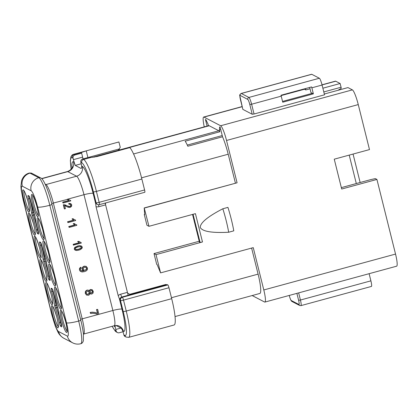 <?xml version="1.0" encoding="UTF-8"?>
<svg xmlns="http://www.w3.org/2000/svg" width="418" height="418" viewBox="0 0 418 418"><rect width="100%" height="100%" fill="white"/><g stroke="black" fill="none" stroke-linecap="round" stroke-linejoin="round"><path stroke-width="0.63" d="M92.326 157.367L208.702 125.666A22.222 3.401 74.8 0 1 209.219 125.755L218.818 130.745A22.222 3.401 74.8 0 1 219.858 131.748L185.132 141.211A22.222 3.401 -105.2 0 1 187.818 146.243L222.538 136.78A22.222 3.401 74.8 0 1 228.207 154.216L235.407 183.094M207.088 126.105L205.426 119.438L205.855 119.658L207.986 123.974L208.43 125.74M353.058 154.059L360.149 182.509M322.022 84.807L335.403 81.16A13.925 2.132 74.8 0 1 335.727 81.212L340.132 83.506L341.067 87.237A2.675 0.408 74.8 0 1 341.281 88.245L338.063 90.283M324.321 94.024L347.969 87.581L352.379 89.875A13.925 2.132 74.8 0 1 358.263 104.584L369.486 149.587L334.254 159.18L341.694 189.03L376.926 179.432L395.538 254.076A13.925 2.132 74.8 0 1 396.651 266.188L264.913 302.073A13.925 2.132 -105.2 0 0 263.8 289.961L253.251 247.634L160.575 272.881L156.018 254.614L154.012 253.569L199.229 241.249M341.344 187.63L370.954 179.562L375.333 178.606L376.926 179.432M187.295 145.072L222.235 135.557M219.858 131.748L219.398 129.909L220.735 129.543M219.398 129.909L219.69 126.858L220.119 127.082L222.538 136.78M251.61 248.083L258.105 274.124A22.222 3.401 74.8 0 1 259.881 293.452L175.048 316.562M252.164 295.552L264.589 302.021A13.925 2.132 -105.2 0 0 264.913 302.073M144.675 214.345L144.257 214.455L146.953 225.265L148.965 226.31L144.21 207.939L237.079 182.797L226.53 140.469A13.925 2.132 -105.2 0 0 220.647 125.761L203.989 117.097A13.925 2.132 -105.2 0 0 203.665 117.045A13.925 2.132 -105.2 0 0 204.245 126.879M105.164 203.085L128.154 295.291M154.012 253.569L156.703 264.375L157.147 264.604L160.575 272.881M144.21 207.939L144.701 214.685L144.257 214.455M148.965 226.31L195.425 213.65L202.484 241.954L156.018 254.614M237.079 182.797L144.409 208.039M227.941 207.38L222.836 208.77C207.783 216.587 200.248 222.81 200.227 227.439C202.364 231.494 211.848 233.092 228.688 232.236L233.793 230.84A32.129 4.917 74.8 0 0 227.941 207.38M222.836 208.77A32.129 4.917 74.8 0 1 228.688 232.236M313.375 93.857L282.735 102.206L281.23 96.156L251.615 104.223L254.055 114.004L252.226 114.266L242.842 109.37L239.786 95.628C239.404 95.241 239.859 94.52 241.16 93.465L311.619 74.268A6.427 0.982 74.8 0 1 311.771 74.294L319.362 78.244A6.427 0.982 74.8 0 1 322.079 85.032L311.865 87.811L313.375 93.857L312.319 93.313L282.542 101.422M281.23 96.156A6.427 0.982 -105.2 0 0 280.995 95.252L311.629 86.902A6.427 0.982 -105.2 0 1 311.865 87.811M369.115 273.685L370.897 280.844A6.427 0.982 74.8 0 1 371.414 286.429L300.95 305.626A6.427 0.982 74.8 0 0 300.438 300.035L370.897 280.844M322.079 85.032L324.514 94.808L254.055 114.004M322.868 88.208L340.132 83.506M312.319 93.313L310.971 92.608L309.681 87.435M305.49 88.574L305.83 89.933L304.482 89.233L281.089 95.607M304.001 88.982L304.482 89.233M349.213 155.104L356.303 183.554M310.02 88.794L305.83 89.933M192.546 214.434L199.412 241.975L200.05 242.309A2.142 0.298 166 0 0 202.484 241.954M81.202 163.788L75.219 165.418L74.169 162.168A5.356 0.82 74.8 0 1 73.432 159.634L82.623 157.131A5.356 0.82 -105.2 0 0 83.104 158.871M82.623 157.131L81.625 153.14L74.989 154.947A2.675 2.618 117.5 0 0 73.077 158.218L73.432 159.634M112.191 326.291A27.578 4.222 -105.2 0 0 115.216 330.403L116.126 330.873L115.77 329.457A5.356 0.82 74.8 0 1 115.274 327.048L114.955 325.575M105.571 204.877L98.909 206.696A5.356 5.241 -62.5 0 1 96.015 206.649L95.565 202.5L96.103 202.777L93.376 191.841A27.578 4.222 -105.2 0 0 81.724 162.717L80.815 162.247L81.17 163.657A5.356 0.82 74.8 0 1 81.667 166.066C81.719 167.722 81.5 168.511 80.998 168.428L75.219 165.418M124.768 335.367A2.675 2.618 117.5 0 0 126.09 337.049L125.181 336.579A2.675 2.618 -62.5 0 1 123.864 334.896L124.768 335.367A27.578 4.222 -105.2 0 0 123.206 311.488L120.483 300.558L119.94 300.276L118.216 295.693A5.356 5.241 -62.5 0 1 120.724 294.178L127.38 292.365M115.995 325.47L120.776 327.958C121.309 328.182 121.978 329.18 122.777 330.951A5.356 0.82 74.8 0 1 123.514 333.48L123.864 334.896M122.777 330.951L123.435 331.291A25.545 3.908 -105.2 0 0 121.988 309.174A8.031 1.113 -14 0 0 112.86 310.496L83.987 194.71L67.152 199.313L68.662 200.52L62.669 202.155L63.055 203.012L70.746 200.917L70.626 200.431L69.414 200.023M91.73 290.552L92.3 291.362L92.169 292.354L91.39 292.955L90.46 292.83M88.407 291.221L89.123 292.208L88.961 293.467L87.952 294.235L86.74 294.094M85.737 267.254L86.521 268.215L86.307 269.385L85.131 270.174L83.757 270.096M80.512 246.468L81.27 247.153L80.867 248.208L78.448 249.248L75.585 249.489M70.626 200.431L69.236 199.935M97.948 314.467L98.894 314.378L97.65 309.383L96.746 309.628L97.687 313.406L95.341 312.591L92.634 312.283L90.356 312.518L90.602 313.495L92.796 313.281L95.727 313.678L98.047 314.514M97.65 309.383L96.548 309.524L97.493 313.307L95.147 312.486L92.435 312.178L90.163 312.418L90.602 313.495M92.294 289.789L90.737 289.564L89.86 290.108L89.468 291.147L88.308 290.144L86.965 290.108L85.46 291.262L85.251 293.29L86.536 295.035L88.402 295.301L89.53 294.591L90.006 293.311L90.826 294L91.824 294.032L93.089 293.028L93.266 291.241L91.95 289.601M89.807 293.211L90.628 293.896M92.101 289.684L90.544 289.465L89.661 290.003L89.269 291.048M86.322 266.449L84.279 266.266L82.623 267.426L82.341 269.234L82.884 270.227L83.809 270.807L82.435 271.031L80.784 270.524L80.47 268.899L81.291 268.204L80.784 267.217L79.551 268.288L79.425 269.903L80.246 271.266L82.006 271.961L84.426 271.648L86.495 270.733L87.409 269.474L87.466 267.99L86.129 266.344L84.081 266.167L82.43 267.327L82.142 269.135L82.686 270.122L83.61 270.702L81.071 270.754M78.772 241.348L77.67 241.489L79.18 242.701L73.187 244.331L73.375 245.089L81.264 243.098L81.139 242.607L78.772 241.348L77.863 241.594L79.373 242.801L73.38 244.431L73.573 245.194M81.139 242.607L79.754 242.111M81.52 246.056L80.073 245.732L77.832 246.103L74.869 247.56L74.425 249.18L75.156 250.178L76.604 250.497L78.835 250.131L80.611 249.499L82.215 247.994L82.247 247.054L81.52 246.056L79.875 245.632L77.638 246.003L74.676 247.461L74.232 249.081L75.083 250.142M74.279 219.622L72.946 218.671L72.037 218.917L73.552 220.124L67.559 221.759L67.946 222.622L75.632 220.526L75.512 220.035L74.299 219.633M75.512 220.035L74.122 219.539M75.475 224.419L74.143 223.468L73.234 223.719L74.749 224.926L68.756 226.556L69.142 227.418L76.828 225.323L76.708 224.832L75.496 224.429M76.708 224.832L75.318 224.335M65.636 206.022L68.092 207.26L70.093 207.417L71.483 206.487L71.739 204.914L70.814 203.655L68.829 203.409L68.923 204.214L70.402 204.376M70.135 204.24L70.762 205.008L70.585 205.949L69.728 206.529L67.324 205.99M70.334 204.345L70.961 205.107L70.783 206.053L69.921 206.633L68.698 206.586L65.135 204.888L63.322 204.757L64.335 208.838L65.438 208.697L64.68 205.666L65.537 205.969M90.481 293.833L90.826 294M88.308 290.144L87.163 290.207L85.659 291.362L85.45 293.389L86.38 294.946M91.009 290.526L91.929 290.656L92.498 291.466L92.362 292.454L91.589 293.055L90.659 292.934L90.095 292.13L90.21 291.116L91.009 290.526M87.399 291.184L88.606 291.32L89.321 292.313L89.159 293.572L88.151 294.335L86.939 294.194L86.223 293.19L86.223 292.318L87.399 291.184M80.982 267.316L79.744 268.387L79.619 270.007L80.246 271.266M81.254 270.822L80.784 270.524M83.271 270.561L83.809 270.807M85.329 270.279L83.95 270.195L83.229 269.239L83.407 268.016L84.488 267.248L85.93 267.358L86.719 268.319L86.5 269.49L85.131 270.174M79.08 242.649L79.373 242.801M80.711 246.573L81.468 247.257L81.066 248.308L78.641 249.353L76.045 249.677L75.198 248.971L75.601 247.921L78.025 246.881L81.008 246.683M73.145 218.771L72.236 219.022L73.746 220.229L67.753 221.859L67.946 222.622M73.453 220.077L73.746 220.229M74.341 223.573L73.432 223.818L74.942 225.025L68.949 226.66L69.142 227.418M74.65 224.874L74.942 225.025M69.393 200.013L68.254 199.167L67.345 199.417L68.86 200.624L62.867 202.255L63.055 203.012M68.562 200.473L68.86 200.624M66.248 205.4L63.515 204.857L64.534 208.943M70.825 203.665L69.027 203.509L69.122 204.318M65.271 205.844L67 206.753M98.068 314.529L82.221 318.845L53.352 203.054L67.345 199.417M96.015 206.649L118.216 295.693M105.691 202.944L105.43 204.151M119.229 150.041A23.565 3.605 74.8 0 1 119.334 148.86M74.989 154.947L74.085 154.477A30.258 4.629 -105.2 0 0 73.38 154.362L118.822 141.984A30.258 4.629 74.8 0 1 118.916 141.963L120.243 147.293L119.292 148.933L84.316 158.542M82.727 158.976L89.368 157.168L89.76 157.372A6.427 0.888 166 0 0 90.889 157.471L97.112 156.52L129.789 147.622A30.258 4.629 74.8 0 1 141.864 179.024L144.586 189.96A2.675 0.408 74.8 0 1 144.8 192.285L99.359 204.668A2.675 0.408 74.8 0 0 99.144 202.338L96.417 191.402A30.258 4.629 -105.2 0 0 83.637 159.446L82.727 158.976A2.675 2.618 -62.5 0 0 80.815 162.247M123.206 311.488A2.675 0.371 -14 0 0 126.252 311.049L171.694 298.671A30.258 4.629 74.8 0 1 174.113 324.985L128.666 337.363A30.258 4.629 -105.2 0 0 126.252 311.049L123.524 300.114A2.675 0.408 -105.2 0 0 122.39 297.287L121.852 297.005A2.675 0.408 74.8 0 1 120.724 294.178M171.694 298.671L168.966 287.736L123.524 300.114A2.675 0.371 166 0 1 120.483 300.558A2.675 2.618 -62.5 0 1 122.39 297.287L167.837 284.909A2.675 0.408 74.8 0 1 168.966 287.736M167.837 284.909L165.69 284.501L129.695 294.309L127.605 293.102M118.482 150.245A22.222 3.401 74.8 0 1 118.769 149.346A22.222 3.401 74.8 0 1 119.125 148.98M118.916 141.963L86.239 150.867L87.89 157.487M81.625 153.14L81.233 152.936A6.427 0.888 166 0 1 81.129 152.826A6.427 0.888 166 0 1 81.338 152.502L86.239 150.867M116.126 330.873A2.675 2.618 117.5 0 0 119.318 332.749L123.028 331.74M144.586 189.96L99.144 202.338A2.675 0.371 -14 0 1 96.103 202.777A2.675 2.618 117.5 0 0 97.42 204.459A2.675 2.675 0 0 0 99.359 204.668M209.219 125.755L93.778 157.199M323.798 91.939L341.067 87.237M218.818 130.745L133.561 153.97M228.207 154.216L141.561 177.822M258.105 274.124L171.458 297.726M263.8 289.961L395.538 254.076M226.53 140.469L358.263 104.584M298.651 292.882L300.438 300.035L298.609 300.302A4.817 0.737 74.8 0 1 298.886 304.471L291.294 300.526A4.817 0.737 74.8 0 1 289.256 295.442M296.879 293.363L298.609 300.302M242.874 109.401L240.434 99.625A4.817 0.737 74.8 0 1 240.162 95.45L247.754 99.4A4.817 0.737 74.8 0 1 249.792 104.49L252.226 114.266M300.95 305.626L299.675 305.48A1.604 1.573 -62.5 0 1 298.886 304.471M352.379 89.875L220.647 125.761M335.727 81.212L322.053 84.938M242.179 106.7L203.989 117.097M319.362 78.244L248.898 97.436A6.427 0.982 74.8 0 1 251.615 104.223L249.792 104.49M241.16 93.465A6.427 0.982 74.8 0 1 241.306 93.491L248.898 97.436A1.604 1.573 117.5 0 0 247.754 99.4M299.675 305.48L292.083 301.535A1.604 1.573 -62.5 0 1 291.294 300.526M240.162 95.45A1.604 1.573 117.5 0 1 241.306 93.491L311.771 74.294M193.064 214.293L200.05 242.309M74.169 162.168L73.505 161.823A25.545 3.908 -105.2 0 0 72.021 167.67M73.077 158.218L72.173 157.748A27.578 4.222 -105.2 0 0 71.159 169.086M114.302 325.716A8.031 7.858 117.5 0 1 114.616 326.709L115.274 327.048M95.638 203.498L93.12 193.388A25.545 3.908 -105.2 0 0 82.325 166.411L81.667 166.066M121.988 309.174L119.464 299.069M73.505 161.823A8.031 7.858 -62.5 0 1 67.773 171.631A17.509 2.68 -105.2 0 0 67.366 171.563C71.53 170.089 72.215 167.252 72.215 167.169L72.335 166.704M82.325 166.411A8.031 7.858 -62.5 0 1 76.588 176.213L67.773 171.631L41.769 178.716M93.12 193.388A8.031 1.113 -14 0 0 83.987 194.71A17.509 2.68 -105.2 0 0 76.588 176.213L45.954 184.563L45.17 184.155M51.733 203.603A2.675 0.371 -14 0 1 53.352 203.054A17.509 2.68 -105.2 0 0 45.954 184.563A2.675 2.618 -62.5 0 1 45.4 184.651M123.435 331.291A8.031 7.858 117.5 0 0 119.48 326.254C119.501 326.301 117.913 325.032 114.255 325.726A17.509 2.68 -105.2 0 0 112.86 310.496L98.878 314.305M98.909 206.696A2.675 0.408 74.8 0 1 98.591 204.757M72.173 157.748A2.675 2.618 -62.5 0 1 74.085 154.477L81.338 152.502M34.804 236.227A11.516 1.761 74.8 0 1 39.668 248.386A11.516 1.761 74.8 0 1 40.321 258.355A11.516 1.761 74.8 0 1 35.457 246.197A11.516 1.761 74.8 0 1 34.804 236.227M23.204 199.511L52.072 315.303A15.367 2.351 -105.2 0 0 58.567 331.531L67.382 336.119A15.367 2.351 -105.2 0 0 66.514 322.811L37.641 207.025A15.367 2.351 -105.2 0 0 31.151 190.791L22.332 186.209A15.367 2.351 -105.2 0 0 23.204 199.511A10.711 1.479 166 0 1 23.021 199.323L51.895 315.109A10.711 1.479 166 0 0 52.072 315.303M36.178 229.681A19.28 2.952 -105.2 0 0 32.29 215.756A3.213 0.491 74.8 0 1 31.465 212.448A19.28 2.952 -105.2 0 0 28.508 198.931A3.213 0.491 74.8 0 1 28.152 195.504L28.92 195.901A3.213 0.491 74.8 0 1 30.425 199.929A19.28 2.952 -105.2 0 0 34.328 213.938A3.213 0.491 74.8 0 1 35.154 217.245A19.28 2.952 -105.2 0 0 38.085 230.673A3.213 0.491 74.8 0 1 38.435 234.085L37.677 233.693A3.213 0.491 74.8 0 1 36.178 229.681A1.071 0.355 -12.1 0 0 37.442 229.707A20.351 3.114 -105.2 0 0 33.341 215.014A2.142 0.329 74.8 0 1 32.792 212.809A20.351 3.114 -105.2 0 0 29.668 198.54A2.142 0.329 74.8 0 1 29.302 196.517M41.988 246.333A19.28 2.952 -105.2 0 0 45.875 260.252A3.213 0.491 74.8 0 1 46.701 263.559A19.28 2.952 -105.2 0 0 49.632 276.988A3.213 0.491 74.8 0 1 49.982 280.4L49.225 280.008A3.213 0.491 74.8 0 1 47.725 275.995A19.28 2.952 -105.2 0 0 43.838 262.076A3.213 0.491 74.8 0 1 43.017 258.763A19.28 2.952 -105.2 0 0 40.081 245.34A3.213 0.491 74.8 0 1 39.731 241.923L40.489 242.32A3.213 0.491 74.8 0 1 41.988 246.333A1.071 0.355 167.9 0 1 41.967 246.275L45.886 260.325A1.071 0.439 160.8 0 0 45.923 260.388M55.385 308.39A3.213 0.491 74.8 0 1 54.565 305.083A19.28 2.952 -105.2 0 0 51.628 291.654A3.213 0.491 74.8 0 1 51.278 288.242L52.036 288.634A3.213 0.491 74.8 0 1 53.541 292.647A19.28 2.952 -105.2 0 0 57.423 306.566A3.213 0.491 74.8 0 1 58.248 309.879A19.28 2.952 -105.2 0 0 61.206 323.391A3.213 0.491 74.8 0 1 61.561 326.824L60.793 326.421A3.213 0.491 74.8 0 1 59.293 322.398A19.28 2.952 -105.2 0 0 55.385 308.39A1.071 0.439 -19.2 0 1 56.435 307.643A2.142 0.329 74.8 0 1 55.887 305.438A20.351 3.114 -105.2 0 0 52.788 291.268A2.142 0.329 74.8 0 1 52.422 289.261M32.071 194.495A11.516 1.761 74.8 0 1 36.936 206.659A11.516 1.761 74.8 0 1 37.589 216.629A11.516 1.761 74.8 0 1 32.724 204.465A11.516 1.761 74.8 0 1 32.071 194.495M37.845 217.658A11.516 1.761 74.8 0 1 42.709 229.816A11.516 1.761 74.8 0 1 43.362 239.786A11.516 1.761 74.8 0 1 38.498 227.622A11.516 1.761 74.8 0 1 37.845 217.658M43.618 240.815A11.516 1.761 74.8 0 1 48.488 252.974A11.516 1.761 74.8 0 1 49.136 262.943A11.516 1.761 74.8 0 1 44.271 250.779A11.516 1.761 74.8 0 1 43.618 240.815M49.392 263.972A11.516 1.761 74.8 0 1 54.262 276.131A11.516 1.761 74.8 0 1 54.91 286.1A11.516 1.761 74.8 0 1 50.045 273.942A11.516 1.761 74.8 0 1 49.392 263.972M55.171 287.129A11.516 1.761 74.8 0 1 60.035 299.288A11.516 1.761 74.8 0 1 60.683 309.257A11.516 1.761 74.8 0 1 55.819 297.099A11.516 1.761 74.8 0 1 55.171 287.129M60.944 310.287A11.516 1.761 74.8 0 1 65.809 322.445A11.516 1.761 74.8 0 1 66.462 332.414A11.516 1.761 74.8 0 1 61.592 320.256A11.516 1.761 74.8 0 1 60.944 310.287M23.256 189.913A11.516 1.761 74.8 0 1 28.121 202.072A11.516 1.761 74.8 0 1 28.774 212.041A11.516 1.761 74.8 0 1 23.91 199.882A11.516 1.761 74.8 0 1 23.256 189.913M29.03 213.07A11.516 1.761 74.8 0 1 33.895 225.229A11.516 1.761 74.8 0 1 34.548 235.198A11.516 1.761 74.8 0 1 29.683 223.04A11.516 1.761 74.8 0 1 29.03 213.07M40.577 259.385A11.516 1.761 74.8 0 1 45.442 271.543A11.516 1.761 74.8 0 1 46.095 281.513A11.516 1.761 74.8 0 1 41.23 269.354A11.516 1.761 74.8 0 1 40.577 259.385M46.351 282.542A11.516 1.761 74.8 0 1 51.215 294.7A11.516 1.761 74.8 0 1 51.869 304.67A11.516 1.761 74.8 0 1 47.004 292.511A11.516 1.761 74.8 0 1 46.351 282.542M52.125 305.699A11.516 1.761 74.8 0 1 56.989 317.858A11.516 1.761 74.8 0 1 57.642 327.827A11.516 1.761 74.8 0 1 52.778 315.668A11.516 1.761 74.8 0 1 52.125 305.699M22.332 186.209A10.711 10.481 -62.5 0 1 29.976 173.13A26.078 3.992 -105.2 0 0 29.37 173.031C25.764 173.94 23.173 176.459 21.59 180.592L20.9 186.485L21.213 190.096L23.021 199.323M31.151 190.791A10.711 10.481 -62.5 0 1 38.796 177.718L29.976 173.13A2.675 2.618 -62.5 0 1 31.857 173.329L29.37 173.031M37.641 207.025A10.711 1.479 -14 0 0 49.815 205.259A26.078 3.992 -105.2 0 0 38.796 177.718A2.675 2.618 -62.5 0 1 40.671 177.916L31.857 173.329M66.514 322.811A10.711 1.479 -14 0 0 78.683 321.05L49.815 205.259A2.675 0.371 -14 0 0 51.921 204.36C48.687 191.057 43.467 178.533 40.671 177.916M80.794 320.146C82.069 325.288 82.931 329.797 83.381 333.679L83.36 340.733C82.91 342.399 82.043 343.403 80.768 343.732A26.078 3.992 -105.2 0 0 78.683 321.05A2.675 0.371 -14 0 0 80.794 320.146L51.921 204.36M67.382 336.119A10.711 10.481 117.5 0 0 72.654 342.838C75.214 344.155 77.92 344.448 80.768 343.732M58.567 331.531A10.711 10.481 117.5 0 0 63.834 338.256L72.654 342.838M114.255 325.726L83.621 334.071A17.509 2.68 -105.2 0 0 82.221 318.845A2.675 0.371 -14 0 0 80.601 319.389M115.77 329.457L120.917 328.057M115.216 330.403A2.675 2.618 117.5 0 0 116.538 332.08L117.442 332.55M119.94 300.276A2.675 2.618 -62.5 0 1 121.852 297.005L167.299 284.627M90.889 157.471L83.637 159.446A2.675 2.618 -62.5 0 0 81.724 162.717M141.864 179.024L96.417 191.402A2.675 0.371 -14 0 1 93.376 191.841M97.42 204.459L96.882 204.177A2.675 2.618 -62.5 0 1 95.565 202.5M32.29 215.756A1.071 0.439 -19.2 0 1 33.341 215.014L34.558 214.685M31.465 212.448A1.071 0.684 -7.8 0 0 32.792 212.809L33.832 212.527M28.508 198.931L30.033 198.44M28.152 195.504A1.071 1.05 117.5 0 0 28.68 196.178L29.286 196.491M28.92 195.901A1.071 1.05 117.5 0 0 29.448 196.575L34.339 214.011A1.071 0.439 160.8 0 0 34.375 214.073M34.328 213.938A1.071 0.439 160.8 0 0 34.339 214.011L35.112 217.114A1.071 0.684 172.2 0 1 35.112 216.984M35.154 217.245A1.071 0.684 172.2 0 1 35.112 217.114C35.682 221.143 36.669 225.668 38.075 230.684L38.623 233.322M38.477 232.403L38.44 232.382A2.142 0.329 74.8 0 1 37.442 229.707L37.782 229.618M37.677 233.693A1.071 1.05 -62.5 0 1 38.44 232.382L38.472 232.377M60.793 326.421A1.071 1.05 -62.5 0 1 61.561 325.115A2.142 0.329 74.8 0 1 60.558 322.43L60.897 322.335M59.293 322.398A1.071 0.361 -12.1 0 0 60.558 322.43A20.351 3.114 -105.2 0 0 56.435 307.643L57.653 307.314M54.565 305.083A1.071 0.684 -7.8 0 0 55.887 305.438L56.926 305.156M51.628 291.654L53.149 291.168M51.278 288.242A1.071 1.05 117.5 0 0 51.806 288.911L52.402 289.225M52.036 288.634A1.071 1.05 117.5 0 0 52.563 289.308L57.433 306.645A1.071 0.439 160.8 0 0 57.47 306.707M57.423 306.566A1.071 0.439 160.8 0 0 57.433 306.645L58.206 309.743A1.071 0.684 172.2 0 1 58.212 309.618M58.248 309.879A1.071 0.684 172.2 0 1 58.206 309.743C58.781 313.803 59.779 318.359 61.2 323.407L61.211 323.417M49.632 276.988L50.17 279.637M50.024 278.717L49.993 278.701A2.142 0.329 74.8 0 1 48.99 276.026A20.351 3.114 -105.2 0 0 44.888 261.328A2.142 0.329 74.8 0 1 44.339 259.123A20.351 3.114 -105.2 0 0 41.241 244.953A2.142 0.329 74.8 0 1 40.875 242.947M49.225 280.008A1.071 1.05 -62.5 0 1 49.993 278.701L50.019 278.691M47.725 275.995A1.071 0.355 -12.1 0 0 48.99 276.026L49.329 275.932M43.838 262.076A1.071 0.439 -19.2 0 1 44.888 261.328L46.105 260.999M43.017 258.763A1.071 0.684 -7.8 0 0 44.339 259.123L45.379 258.841M40.081 245.34L41.601 244.854M39.731 241.923A1.071 1.05 117.5 0 0 40.259 242.597L40.854 242.905M40.489 242.32A1.071 1.05 117.5 0 0 41.016 242.994L41.967 246.275M45.875 260.252A1.071 0.439 160.8 0 0 45.886 260.325L46.659 263.429C47.229 267.463 48.216 271.982 49.627 277.003M38.237 215.239A10.445 1.599 74.8 0 1 34.313 205.703A10.445 1.599 74.8 0 1 32.855 195.493M44.01 238.396A10.445 1.599 74.8 0 1 40.086 228.86A10.445 1.599 74.8 0 1 38.628 218.651M49.784 261.558A10.445 1.599 74.8 0 1 45.86 252.017A10.445 1.599 74.8 0 1 44.402 241.808M55.557 284.715A10.445 1.599 74.8 0 1 51.633 275.175A10.445 1.599 74.8 0 1 50.176 264.965M61.331 307.873A10.445 1.599 74.8 0 1 57.407 298.332A10.445 1.599 74.8 0 1 55.949 288.127M67.105 331.03A10.445 1.599 74.8 0 1 63.181 321.494A10.445 1.599 74.8 0 1 61.723 311.285M29.417 210.656A10.445 1.599 74.8 0 1 25.493 201.115A10.445 1.599 74.8 0 1 24.04 190.906M35.19 233.814A10.445 1.599 74.8 0 1 31.266 224.273A10.445 1.599 74.8 0 1 29.814 214.068M40.964 256.971A10.445 1.599 74.8 0 1 37.04 247.435A10.445 1.599 74.8 0 1 35.587 237.225M46.738 280.128A10.445 1.599 74.8 0 1 42.814 270.592A10.445 1.599 74.8 0 1 41.361 260.383M52.511 303.285A10.445 1.599 74.8 0 1 48.587 293.75A10.445 1.599 74.8 0 1 47.135 283.54M58.285 326.442A10.445 1.599 74.8 0 1 54.366 316.907A10.445 1.599 74.8 0 1 52.908 306.697M292.083 301.535C291.414 301.174 290.646 300.568 289.23 295.406M203.665 117.045L242.142 106.564M35.331 236.896L35.3 236.881C35.77 236.729 37.097 240.094 39.287 246.965C40.927 252.294 41.168 258.293 40.891 257.41L41.33 257.086M63.834 338.256C61.143 336.683 59.131 334.531 57.799 331.793L55.286 326.124L51.895 315.109M126.09 337.049L128.666 337.363M73.38 154.362L72.168 154.979L70.914 156.755L70.344 160.695L71.117 169.133M112.108 326.312L115.337 331.202L116.538 332.08M67.366 171.563L41.617 178.575M61.2 323.407L61.744 326.056M32.599 195.169L32.567 195.149C33.038 195.002 34.37 198.362 36.554 205.238C38.195 210.567 38.435 216.566 38.163 215.683L38.597 215.359M38.372 218.327L38.341 218.311C38.811 218.159 40.144 221.519 42.328 228.395C43.968 233.725 44.209 239.723 43.937 238.84L44.371 238.516M44.146 241.484L44.115 241.468C44.585 241.317 45.917 244.676 48.101 251.552C49.742 256.882 49.982 262.88 49.711 261.997L50.144 261.673M49.92 264.641L49.888 264.625C50.359 264.474 51.691 267.839 53.875 274.71C55.521 280.039 55.756 286.037 55.484 285.154L55.918 284.83M55.693 287.798L55.662 287.783C56.132 287.631 57.465 290.996 59.649 297.867C61.294 303.196 61.53 309.195 61.258 308.312L61.692 307.988M61.467 310.961L61.436 310.94C61.911 310.788 63.238 314.153 65.427 321.024C67.068 326.359 67.303 332.352 67.032 331.469L67.465 331.15M23.784 190.582L23.753 190.566C24.223 190.415 25.55 193.78 27.74 200.65C29.38 205.98 29.621 211.978 29.344 211.095L29.782 210.771M29.558 213.739L29.526 213.723C29.997 213.572 31.324 216.937 33.513 223.808C35.154 229.137 35.394 235.135 35.117 234.252L35.556 233.928M41.105 260.059L41.074 260.038C41.544 259.886 42.871 263.251 45.06 270.122C46.701 275.457 46.941 281.45 46.664 280.567L47.103 280.248M46.879 283.216L46.847 283.195C47.318 283.043 48.645 286.408 50.834 293.284C52.475 298.614 52.715 304.612 52.438 303.724L52.877 303.405M52.652 306.373L52.621 306.352C53.091 306.206 54.418 309.566 56.608 316.442C58.248 321.771 58.489 327.769 58.212 326.886L58.651 326.562"/></g></svg>
